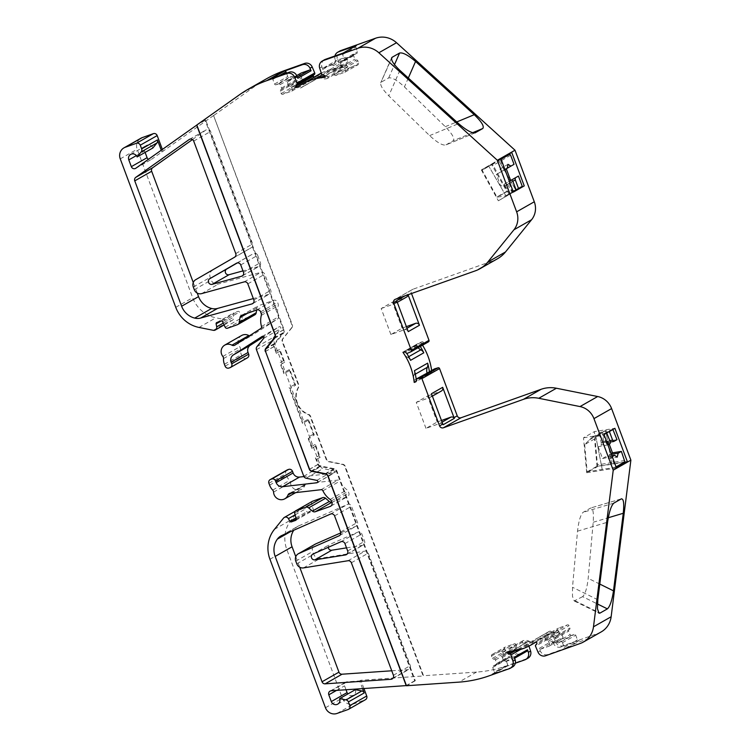 <?xml version="1.0" encoding="UTF-8"?>
<svg xmlns="http://www.w3.org/2000/svg" width="751" height="751" viewBox="0 0 751 751"><rect width="100%" height="100%" fill="white"/><g stroke="black" fill="none" stroke-linecap="round" stroke-linejoin="round"><path stroke-width="0.56" stroke-dasharray="3.75 2.82" d="M355.401 689.653A4.628 4.412 60.4 0 1 347.844 693.952M152.875 147.975A4.628 4.412 -119.6 0 0 146.426 145.431A4.628 4.412 -119.6 0 0 144.558 150.932L145.112 152.397M287.07 470.004A3.088 2.938 -119.6 0 0 285.821 473.674L286.516 475.533A13.893 13.227 -119.6 0 0 289.595 480.452A3.088 2.938 60.4 0 1 290.477 482.517A7.717 7.35 -119.6 0 0 304.878 485.446A3.088 2.938 60.4 0 1 307.206 483.606L337.969 480.077A1.849 1.765 -119.6 0 1 339.846 481.166A21.169 20.146 -119.6 0 0 347.065 489.821A3.088 2.938 60.4 0 1 348.22 491.323L348.821 492.928A3.088 2.938 60.4 0 1 347.122 496.805L332.252 502.09A3.088 2.938 -119.6 0 1 331.782 502.212M363.925 688.526L360.837 680.284L423.113 675.975L344.784 466.493A3.088 2.938 -119.6 0 0 342.465 464.484L328.6 461.696A3.088 2.938 60.4 0 1 326.272 459.687L310.125 416.486A3.088 2.938 -119.6 0 0 308.257 414.608A18.531 17.63 60.4 0 1 297.096 403.475L320.686 466.587A3.088 2.938 -119.6 0 0 323.005 468.596L333.735 470.746A1.239 1.173 60.4 0 1 333.735 473.158L303.939 476.575M192.481 139.545L206.074 129.914A3.088 2.938 60.4 0 1 210.609 131.463L252.665 243.944A3.088 2.938 -119.6 0 1 251.435 247.605L212.655 270.05A6.177 5.877 60.4 0 0 210.196 277.372L211.209 280.067A6.177 5.877 60.4 0 0 218.522 284L261.085 272.275A3.088 2.938 -119.6 0 1 264.737 274.246L270.764 290.355A3.088 2.938 60.4 0 1 268.877 294.298L253.331 298.579M240.752 264.943L257.668 255.321A3.088 2.938 -119.6 0 0 253.35 253.631L237.269 262.944M291.435 328.009L291.848 327.774A3.088 2.938 -119.6 0 0 292.299 324.779L213.566 115.523L291.895 325.014A3.088 2.938 60.4 0 1 291.435 328.009L282.667 338.842A3.088 2.938 -119.6 0 0 282.216 341.836L298.363 385.028A3.088 2.938 60.4 0 1 298.175 387.647A18.531 17.63 -119.6 0 0 296.974 403.165L273.383 340.062A3.088 2.938 60.4 0 1 273.833 337.068L280.621 328.694A1.239 1.173 -119.6 0 0 279.025 326.845L263.648 336.711M247.426 357.814A3.088 2.938 60.4 0 1 246.985 358.02L245.868 358.415A3.088 2.938 60.4 0 1 242.019 356.509L241.324 354.65A13.893 13.227 60.4 0 1 240.423 348.952A3.088 2.938 -119.6 0 0 239.738 346.821A7.717 7.35 60.4 0 1 241.644 335.49M346.53 547.855L362.395 545.31A3.088 2.938 -119.6 0 0 364.592 541.302L361.851 533.97A3.088 2.938 60.4 0 0 357.805 532.14L329.942 544.391A3.088 2.938 -119.6 0 0 328.253 547.329M391.74 670.784L407.877 669.667A3.088 2.938 -119.6 0 0 410.328 665.639L368.272 553.149A3.088 2.938 -119.6 0 0 364.92 551.121L320.414 558.275A6.177 5.877 -119.6 0 1 313.702 554.21L312.698 551.516A6.177 5.877 -119.6 0 1 315.185 544.175M522.78 643.175L522.433 642.227A1.249 1.183 60.4 0 1 523.118 640.659L523.419 640.556A8.073 7.679 60.4 0 1 528.882 641.11A6.177 5.877 60.4 0 0 532.938 641.561A61.77 58.775 -119.6 0 1 522.78 643.175L525.015 641.908A61.77 58.775 -119.6 0 0 540.213 638.763A61.77 58.775 -119.6 0 0 549.159 634.67A61.77 58.775 -119.6 0 0 553.919 631.638L551.694 632.905L551.337 631.957L538.138 639.467A1.249 1.183 60.4 0 0 536.58 638.697L549.779 631.187A1.249 1.183 60.4 0 1 551.337 631.957M507.357 651.952L509.582 650.685A61.77 58.775 -119.6 0 0 519.739 649.08A6.177 5.877 60.4 0 1 515.674 648.62A8.073 7.679 60.4 0 0 510.22 648.066L509.91 648.179A1.249 1.183 60.4 0 0 509.234 649.737L509.582 650.685M321.297 73.119A61.77 58.775 60.4 0 1 327.699 70.378A61.77 58.775 60.4 0 1 342.897 67.243L340.672 68.51L341.029 69.458L327.83 76.968L327.474 76.02L325.249 77.287M324.854 76.255A61.77 58.775 60.4 0 1 327.474 76.02M341.029 69.458A1.249 1.183 -119.6 0 1 340.344 71.016L340.034 71.129A8.073 7.679 -119.6 0 1 334.58 70.575A6.177 5.877 -119.6 0 0 330.515 70.115A61.77 58.775 60.4 0 1 340.672 68.51M512.849 181.244L505.104 185.732L503.893 184.399L500.729 186.201L496.345 174.467L504.916 169.519L499.509 172.664L500.25 168.815L507.995 164.328M511.647 179.921L503.893 184.399M511.666 179.94L507.507 182.343L507.545 184.342L512.858 181.273M610.206 443.531L601.316 444.958L601.279 442.959L610.169 441.532M610.141 442.067L604.921 442.902L603.72 441.569L609.812 440.593M616.984 439.673L608.094 441.1L604.921 442.902M518.425 176.063L507.507 182.343M503.123 170.608L504.935 169.566L503.123 170.608L500.25 168.815M507.545 184.342L512.06 192.2L513.158 191.561L505.423 195.973L512.313 191.984L508.474 181.723L500.729 186.201M508.474 181.723L509.3 181.254M496.345 174.467L499.509 172.664M505.104 185.732L507.592 184.474M512.313 191.984L513.14 191.514M515.364 190.322L507.329 191.458L497.425 197.091L505.348 196.02L513.158 191.571L509.61 193.589L505.151 185.863M512.06 192.2L509.61 193.589M607.859 444.864L598.143 446.761L601.316 444.958M601.279 442.959L603.72 441.569M598.143 446.761L602.537 458.495L605.7 456.692L608.282 458.589L609.314 454.637L611.126 453.604M608.094 441.1L609.211 444.094M611.915 455.697L605.7 456.692M611.389 454.299L609.314 454.637M602.537 458.495L612.253 456.599M606.686 432.97L599.542 434.125L601.222 442.837M604.02 434.594L603.203 435.064L607.033 445.334M624.766 460.504L596.914 464.991L594.548 438.969L601.626 431.947L612.882 429.45M609.136 431.581L601.992 432.726L599.542 434.125M603.673 441.438L601.992 432.726M504.09 169.989L500.25 159.719L501.077 159.25M500.25 159.719L482.151 170.195L496.89 196.969L506.794 191.327L491.727 164.741L482.151 170.195M594.548 438.969L584.663 444.592L591.704 437.589L603.203 435.064M584.663 444.592L587.151 471.835L615.266 467.338L611.427 457.068M616.092 466.859L615.266 467.338M595.796 436.256L602.199 469.431L595.787 436.256M507.329 191.458L506.794 191.327M497.425 197.091L496.89 196.969M587.151 471.835L596.698 466.409L611.821 463.958L605.747 430.595L611.821 463.958L624.879 461.865M596.914 464.991L596.698 466.409M313.918 77.325L311.768 78.78L312.125 79.728A1.249 1.183 -119.6 0 0 313.674 80.498L300.785 87.905A8.073 7.679 -119.6 0 0 304.596 84.056A6.177 5.877 -119.6 0 1 307.403 81.155M313.984 80.385A8.073 7.679 -119.6 0 0 317.795 76.536L304.596 84.056M296.335 87.557L298.569 86.29L298.917 87.238A1.249 1.183 -119.6 0 0 300.475 88.008L300.785 87.905M340.034 71.129L327.145 78.536A1.249 1.183 -119.6 0 0 327.83 76.968M324.526 76.292L321.381 78.085A8.073 7.679 -119.6 0 0 326.835 78.639M343.273 53.002A1.239 1.173 -119.6 0 0 342.597 54.551L344.334 59.216A1.239 1.173 -119.6 0 1 343.658 60.765L341.142 61.657L356.856 53.246A1.239 1.173 -119.6 0 0 357.542 51.697L355.796 47.041A1.239 1.173 -119.6 0 1 356.134 45.68M354.341 54.147A1.239 1.173 -119.6 0 0 353.646 55.649L354.81 59.226A1.239 1.173 -119.6 0 0 356.34 60.042A1.239 1.173 -119.6 0 1 357.851 60.822L358.734 63.178A1.239 1.173 -119.6 0 1 358.058 64.727L349.074 67.919A1.239 1.173 -119.6 0 1 347.525 67.158L346.643 64.802A1.239 1.173 -119.6 0 1 347.291 63.262A1.239 1.173 -119.6 0 0 347.92 61.676L346.455 58.203A1.239 1.173 -119.6 0 0 344.934 57.489L336.636 60.437A1.239 1.173 -119.6 0 0 335.941 61.939L335.096 59.348L337.321 58.08A6.177 5.877 60.4 0 1 339.903 50.993M341.142 61.657A1.239 1.173 -119.6 0 0 340.447 63.159L353.646 55.649M324.479 59.77A6.177 5.877 -119.6 0 0 321.897 66.858L322.742 69.449A1.239 1.173 -119.6 0 1 323.437 67.947L331.735 64.999A1.239 1.173 -119.6 0 1 333.256 65.712L334.721 69.186A1.239 1.173 -119.6 0 1 334.092 70.772A1.239 1.173 -119.6 0 0 333.444 72.312L334.326 74.668A1.239 1.173 -119.6 0 0 335.866 75.429L344.859 72.237A1.239 1.173 -119.6 0 0 345.535 70.688L344.653 68.332A1.239 1.173 -119.6 0 0 343.141 67.552A1.239 1.173 -119.6 0 1 341.611 66.736L340.447 63.159M474.989 132.889L445.794 144.981C442.536 145.647 437.157 142.521 429.628 135.612L388.765 95.818C382.015 88.853 379.518 84.3 381.264 82.159L388.689 77.935C391.919 77.24 397.166 80.226 404.432 86.9L445.305 126.684C452.299 133.903 454.937 138.588 453.219 140.756L445.625 145.056L475.176 132.824M391.59 57.883L380.71 82.788L391.459 58.841M500.851 158.649L481.363 169.933L492.252 163.737L509.234 194.584L498.345 200.78L513.355 192.096M481.363 169.933L498.345 200.78M408.244 331.632A3.088 2.938 -119.6 0 0 404.395 329.736L390.905 334.524L402.123 328.14L406.375 326.629M390.905 334.524L381.179 308.53L392.397 302.137L402.123 328.14M392.397 302.137L406.066 297.283A3.088 2.938 -119.6 0 0 406.516 297.077M381.179 308.53L394.848 303.667A3.088 2.938 -119.6 0 0 396.725 300.55M403.578 352.923L416.777 345.404A1.239 1.173 60.4 0 1 417.453 343.855L404.254 351.365A1.239 1.173 60.4 0 0 403.578 352.923L416.777 345.404M408.704 356.706L407.624 357.326A8.073 7.679 60.4 0 1 403.7 353.252M418.138 347.704A8.073 7.679 60.4 0 1 416.899 345.742M416.232 379.433L413.848 380.391L416.176 379.067M431.637 370.515A61.77 58.775 60.4 0 1 431.863 372.374L428.718 373.97A1.239 1.173 -119.6 0 1 427.178 373.209L427.131 373.087M415.303 374.158L414.158 374.815A8.073 7.679 -119.6 0 0 413.848 380.391M443.156 424.737A3.088 2.938 -119.6 0 0 439.664 423.517L425.986 428.38L437.213 421.996L441.466 420.485M425.986 428.38L416.27 402.376L427.488 395.993L437.213 421.996M427.488 395.993L440.978 391.196A3.088 2.938 -119.6 0 0 441.428 390.989M416.27 402.376L429.76 397.579A3.088 2.938 -119.6 0 0 431.459 393.712M624.156 462.269L597.589 466.54L586.7 472.736L583.508 437.795L594.398 431.6L614.881 428.314M597.589 466.54L594.398 431.6M621.246 498.908L590.84 507.958L621.528 498.786M582.626 596.651L574.205 600.95L572.478 596.35L572.506 587.273L577.528 531.173C578.683 521.063 580.551 514.773 583.133 512.304L590.558 508.08C592.952 507.714 593.834 512.435 593.206 522.255L588.183 578.354C587.057 588.117 585.207 594.219 582.626 596.651L597.43 603.964M549.723 644.677L548.549 641.101A1.239 1.173 60.4 0 0 547.019 640.274A1.239 1.173 60.4 0 1 545.508 639.505L544.635 637.148A1.239 1.173 60.4 0 1 545.31 635.599L554.294 632.398A1.239 1.173 60.4 0 1 555.834 633.168L556.716 635.524A1.239 1.173 60.4 0 1 556.069 637.064A1.239 1.173 60.4 0 0 555.44 638.65L556.913 642.124A1.239 1.173 60.4 0 0 558.434 642.828L560.95 641.936A1.239 1.173 60.4 0 1 562.49 642.696L564.236 647.362A1.239 1.173 60.4 0 0 565.775 648.122L547.873 654.487A6.177 5.877 60.4 0 1 540.269 650.929L539.209 648.413A1.239 1.173 60.4 0 0 540.729 649.127L549.028 646.179A1.239 1.173 60.4 0 0 549.723 644.677L562.921 637.167A1.239 1.173 60.4 0 1 562.227 638.66L553.928 641.607A1.239 1.173 60.4 0 1 552.407 640.903L553.468 643.419L555.693 642.152L553.168 636.163A1.239 1.173 60.4 0 1 553.797 634.576L536.421 644.461M562.921 637.167L561.748 633.591A1.239 1.173 60.4 0 0 560.218 632.764A1.239 1.173 60.4 0 1 558.716 631.995L557.833 629.638A1.239 1.173 60.4 0 1 558.509 628.08L567.493 624.888A1.239 1.173 60.4 0 1 569.033 625.649L569.915 628.014A1.239 1.173 60.4 0 1 569.267 629.554A1.239 1.173 60.4 0 0 568.648 631.14L570.112 634.604A1.239 1.173 60.4 0 0 571.633 635.318L574.149 634.426A1.239 1.173 60.4 0 1 575.698 635.186L577.435 639.852A1.239 1.173 60.4 0 0 578.974 640.612L561.072 646.968A6.177 5.877 60.4 0 1 553.468 643.419M549.159 634.67L546.935 635.937A61.77 58.775 -119.6 0 1 542.86 638.04A6.177 5.877 60.4 0 0 545.658 635.139A8.073 7.679 60.4 0 1 549.469 631.291M545.658 635.139L532.459 642.659A8.073 7.679 60.4 0 1 536.27 638.81M523.419 640.556L510.22 648.066M514.313 657.256A1.239 1.173 60.4 0 1 513.618 658.758L505.32 661.706A1.239 1.173 60.4 0 1 503.799 660.993L502.335 657.519A1.239 1.173 60.4 0 1 502.963 655.933A1.239 1.173 60.4 0 0 503.611 654.393L502.729 652.037A1.239 1.173 60.4 0 0 501.189 651.277L492.205 654.468A1.239 1.173 60.4 0 0 491.52 656.017L492.403 658.383A1.239 1.173 60.4 0 0 493.914 659.153A1.239 1.173 60.4 0 1 495.444 659.969L496.618 663.546A1.239 1.173 60.4 0 1 495.923 665.048L493.398 665.949A1.239 1.173 60.4 0 0 492.722 667.498L494.458 672.154L507.657 664.644L505.921 659.979A1.239 1.173 60.4 0 1 506.596 658.43L509.122 657.538A1.239 1.173 60.4 0 0 509.816 656.036L508.643 652.459A1.239 1.173 60.4 0 0 507.113 651.643A1.239 1.173 60.4 0 1 505.601 650.864L504.728 648.507A1.239 1.173 60.4 0 1 505.404 646.958L514.388 643.767A1.239 1.173 60.4 0 1 515.928 644.527L516.81 646.883A1.239 1.173 60.4 0 1 516.162 648.423A1.239 1.173 60.4 0 0 515.533 650.009L517.007 653.483A1.239 1.173 60.4 0 0 518.528 654.196L526.817 651.248A1.239 1.173 60.4 0 0 526.995 651.164M286.516 73.166L287.764 76.499A1.239 1.173 -119.6 0 0 289.304 77.259L291.829 76.367A1.239 1.173 -119.6 0 1 293.35 77.071L294.814 80.545A1.239 1.173 -119.6 0 1 294.185 82.131A1.239 1.173 -119.6 0 0 293.538 83.671L294.42 86.027A1.239 1.173 -119.6 0 0 295.96 86.797L304.953 83.596A1.239 1.173 -119.6 0 0 305.629 82.047L304.746 79.69A1.239 1.173 -119.6 0 0 303.235 78.921A1.239 1.173 -119.6 0 1 301.705 78.095L300.541 74.518A1.239 1.173 -119.6 0 1 300.888 73.213M271.28 78.583A1.239 1.173 -119.6 0 1 272.82 79.343L274.566 84.009A1.239 1.173 -119.6 0 0 276.105 84.769L289.304 77.259M297.847 78.292A1.239 1.173 -119.6 0 0 296.326 77.588L288.037 80.535A1.239 1.173 -119.6 0 0 287.342 82.028L288.506 85.605A1.239 1.173 -119.6 0 0 290.036 86.431A1.239 1.173 -119.6 0 1 291.548 87.2L292.43 89.557A1.239 1.173 -119.6 0 1 291.745 91.115L282.761 94.307A1.239 1.173 -119.6 0 1 281.221 93.546L280.339 91.181A1.239 1.173 -119.6 0 1 280.987 89.641A1.239 1.173 -119.6 0 0 281.616 88.055L280.151 84.591A1.239 1.173 -119.6 0 0 278.63 83.877L276.105 84.769M298.569 86.29A61.77 58.775 60.4 0 1 303.329 83.258M320.189 73.851A6.177 5.877 -119.6 0 0 317.795 76.536M311.768 78.78A61.77 58.775 60.4 0 1 312.829 78.038M321.381 78.085A6.177 5.877 -119.6 0 0 317.316 77.635M334.937 55.959A6.177 5.877 -119.6 0 0 335.096 59.348M500.889 158.743L492.252 163.737M509.234 194.584L524.245 185.891M407.953 294.786A3.088 2.938 -119.6 0 0 407.943 294.167A3.088 2.938 60.4 0 0 408.065 294.749M402.949 352.313L404.254 351.365M405.174 351.046A61.77 58.775 60.4 0 1 406.695 353.317M407.624 357.326A6.177 5.877 60.4 0 1 410.572 360.33M410.722 351.919L428.38 341.865L425.057 343.226A1.239 1.173 60.4 0 1 423.48 342.512A1.239 1.173 -119.6 0 0 421.949 341.78L418.373 343.526A61.77 58.775 60.4 0 1 420.307 346.474M418.373 343.526L417.453 343.855M414.158 374.815A6.177 5.877 -119.6 0 0 414.43 370.665M416.232 381.264L416.439 381.151A61.77 58.775 -119.6 0 0 416.251 379.584M416.439 381.151L415.519 381.48A1.239 1.173 -119.6 0 1 413.97 380.719M429.638 373.641A61.77 58.775 -119.6 0 0 429.412 371.783M583.508 437.795L603.992 434.51M616.496 467.948L586.7 472.736M536.336 641.87A61.77 58.775 -119.6 0 0 538.486 640.415L538.138 639.467M532.459 642.659A6.177 5.877 60.4 0 1 529.652 645.55A61.77 58.775 -119.6 0 0 533.726 643.447M546.935 635.937A61.77 58.775 -119.6 0 0 551.694 632.905M512.586 666.935A6.177 5.877 60.4 0 1 511.684 667.348L493.782 673.703L506.981 666.193A1.239 1.173 60.4 0 0 507.657 664.644M494.458 672.154A1.239 1.173 60.4 0 1 493.782 673.703M515.317 663.236L506.981 666.193M291.848 327.774L283.08 338.607A3.088 2.938 -119.6 0 0 282.629 341.602L298.776 384.794A3.088 2.938 60.4 0 1 298.588 387.413A18.531 17.63 -119.6 0 0 308.67 414.374A3.088 2.938 60.4 0 1 310.538 416.251L326.685 459.452A3.088 2.938 -119.6 0 0 329.013 461.461L342.878 464.249A3.088 2.938 60.4 0 1 345.197 466.258L423.526 675.74L476.528 672.079A123.53 117.55 60.4 0 0 506.709 665.818L527.118 658.561A6.177 5.877 -119.6 0 0 528.009 658.158M601.175 631.929A21.619 20.568 60.4 0 1 598.04 633.356L563.306 645.7A6.177 5.877 60.4 0 1 555.693 642.152M296.457 84.619L314.115 74.574A1.239 1.173 -119.6 0 0 313.777 74.781M313.993 77.513A61.77 58.775 60.4 0 1 318.753 74.48M342.897 67.243L342.372 65.844A1.239 1.173 -119.6 0 0 340.87 65.065A1.239 1.173 60.4 0 1 339.339 64.248L337.321 58.08M497.528 258.729A30.885 29.392 60.4 0 1 493.05 260.775L413.031 289.21L395.383 299.255M409.004 294.42L411.341 293.087A3.088 2.938 60.4 0 1 413.031 289.21M420.607 342.259A61.77 58.775 60.4 0 1 422.541 345.207M434.407 368.948A1.239 1.173 60.4 0 0 433.9 370.384A1.239 1.173 60.4 0 1 433.205 371.895L431.863 372.374M553.919 631.638L554.445 633.037A1.239 1.173 60.4 0 1 553.797 634.576M536.261 641.683L538.486 640.415M525.015 641.908L525.531 643.307L510.971 651.596M528.957 646.076L528.573 644.902A1.239 1.173 -119.6 0 0 527.042 644.076A1.239 1.173 60.4 0 1 525.531 643.307M315.364 457.8L317.861 464.475A3.088 2.938 60.4 0 0 320.179 466.484L334.045 469.272A3.088 2.938 -119.6 0 1 336.373 471.281L414.693 680.763L415.312 680.725L336.927 471.084A3.708 3.53 -119.6 0 0 334.139 468.671L320.273 465.883A2.469 2.347 60.4 0 1 318.415 464.278L316.565 459.34A3.088 2.938 60.4 0 1 315.364 457.8L318.997 455.735A3.088 2.938 -119.6 0 0 320.198 457.275L315.354 444.31A3.088 2.938 -119.6 0 0 315.448 446.235L318.997 455.735M276.199 351.365L279.832 349.299A3.088 2.938 -119.6 0 0 279.926 351.233L276.293 353.299A3.088 2.938 60.4 0 1 276.199 351.365L274.35 346.427A2.469 2.347 60.4 0 1 274.716 344.033L283.493 333.2A3.708 3.53 -119.6 0 0 284.028 329.605L205.652 119.963L196.818 124.985M279.926 351.233L283.474 360.724A3.088 2.938 -119.6 0 0 284.676 362.264L279.832 349.299M284.676 362.264L281.043 364.329A3.088 2.938 60.4 0 1 279.841 362.789L283.474 360.724M315.448 446.235L311.815 448.309A3.088 2.938 60.4 0 1 311.721 446.376L308.661 438.19L314.275 434.998L308.332 419.114L302.719 422.306L290.046 388.398L295.659 385.207L289.717 369.323L284.103 372.515L281.043 364.329M311.721 446.376L315.354 444.31M320.198 457.275L316.565 459.34M284.103 372.515A1.239 1.173 -119.6 0 0 283.925 373.716L279.841 362.789M295.659 385.207A1.239 1.173 60.4 0 1 294.73 384.409L289.539 370.525A1.239 1.173 60.4 0 1 289.717 369.323M302.719 422.306A1.239 1.173 -119.6 0 0 302.54 423.498L289.116 387.6A1.239 1.173 -119.6 0 0 290.046 388.398M314.275 434.998A1.239 1.173 60.4 0 1 313.345 434.191L308.154 420.307A1.239 1.173 60.4 0 1 308.332 419.114M311.815 448.309L307.732 437.382A1.239 1.173 -119.6 0 0 308.661 438.19M415.312 680.725L406.479 685.747M276.293 353.299L273.796 346.624A3.088 2.938 -119.6 0 1 274.246 343.629L283.024 332.796A3.088 2.938 60.4 0 0 283.474 329.802L205.154 120.31L205.652 119.963M213.979 115.288L256.964 84.835A123.53 117.55 60.4 0 1 266.305 78.893M205.154 120.31L196.837 125.041M414.693 680.763L406.385 685.494M346.023 689.756L344.559 685.841A3.088 2.938 60.4 0 1 347 681.814L359.682 680.941L360.837 680.284M295.791 556.707L299.724 567.23M281.916 535.454L298.823 525.831A12.354 11.753 -119.6 0 0 297.79 526.348A12.354 11.753 -119.6 0 0 294.27 529.493A18.531 17.63 -119.6 0 0 293.754 530.244M298.823 525.831L347.45 504.437A3.088 2.938 60.4 0 1 351.487 506.268L357.514 522.386A3.088 2.938 60.4 0 1 356.012 526.188L340.794 532.872M362.555 688.62L359.682 680.941M254.786 314.857A3.107 2.957 60.4 0 1 254.336 315.063L244.328 318.621A1.849 1.765 60.4 0 1 242.075 317.626L239.447 312.059A1.239 1.173 -119.6 0 0 237.945 311.393L233.768 312.876A1.239 1.173 -119.6 0 0 233.026 314.218L233.608 317.222A3.088 2.938 60.4 0 1 230.238 320.686L215.894 317.804A30.885 29.392 60.4 0 1 192.669 297.715L137.161 149.233A9.265 8.815 60.4 0 1 140.897 138.231M249.426 335.8A3.088 2.938 -119.6 0 0 251.829 335.49L277.701 318.893A1.849 1.765 -119.6 0 0 278.424 316.884A21.169 20.146 60.4 0 1 278.236 305.723A3.088 2.938 -119.6 0 0 278.123 303.845L277.523 302.249A3.088 2.938 -119.6 0 0 273.674 300.344L258.795 305.629A3.088 2.938 -119.6 0 0 256.936 307.929L256.617 310.013M213.566 115.523L151.627 159.25A3.088 2.938 -119.6 0 1 148.426 159.315M161.258 150.228L161.906 151.955M163.061 151.298L162.366 149.44M257.668 255.321L260.409 262.662A3.088 2.938 60.4 0 1 258.522 266.596L242.967 270.876M197.222 293.087L193.289 282.564M312.332 501.349A1.849 1.765 -119.6 0 0 311.534 503.395L313.195 509.309A1.239 1.173 60.4 0 1 312.491 510.764L308.304 512.248A1.239 1.173 60.4 0 1 306.859 511.684L305.319 509.018A3.088 2.938 -119.6 0 0 300.447 508.483L291.369 519.692A30.885 29.392 -119.6 0 0 286.863 549.638L342.372 698.111A9.265 8.815 -119.6 0 0 353.937 703.828L365.024 699.885A3.088 2.938 -119.6 0 0 365.474 699.679M291.426 493.097L304.878 485.446M317.589 482.349L333.735 473.158M193.692 141.085L210.609 131.463M263.704 338.316L280.621 328.694M222.831 356.443L239.738 346.821M347.197 553.956L362.395 545.31M393.092 678.078L407.877 669.667M532.938 641.561L519.739 649.08M330.515 70.115L322.113 74.903M510.633 155.232L499.434 161.718L515.806 190.059M515.393 189.355L499.434 161.718L492.656 165.642M491.727 164.741L498.486 160.836L499.424 161.718L498.486 160.836L509.863 154.246M505.864 195.72L488.873 166.309L505.855 195.72M605.231 430.68L595.29 436.331M598.331 434.857L588.427 440.49M313.674 80.498L300.475 88.008M340.344 71.016L327.145 78.536M334.58 70.575L324.817 76.133M342.597 54.551L355.796 47.041M344.334 59.216L357.542 51.697M343.658 60.765L356.856 53.246M341.611 66.736L354.81 59.226M343.141 67.552L356.34 60.042M344.653 68.332L357.851 60.822M345.535 70.688L358.734 63.178M344.859 72.237L358.058 64.727M335.866 75.429L349.074 67.919M334.326 74.668L347.525 67.158M333.444 72.312L346.643 64.802M334.092 70.772L347.291 63.262M334.721 69.186L347.92 61.676M333.256 65.712L346.455 58.203M331.735 64.999L344.934 57.489M323.437 67.947L336.636 60.437M406.986 328.262L404.395 329.736M394.848 303.667L406.066 297.283M427.178 373.209L416.364 379.358M439.664 423.517L442.086 422.137M440.978 391.196L429.76 397.579M540.729 649.127L553.928 641.607M549.028 646.179L562.227 638.66M548.549 641.101L561.748 633.591M547.019 640.274L560.218 632.764M545.508 639.505L558.716 631.995M544.635 637.148L557.833 629.638M545.31 635.599L558.509 628.08M554.294 632.398L567.493 624.888M555.834 633.168L569.033 625.649M556.716 635.524L569.915 628.014M556.069 637.064L569.267 629.554M555.44 638.65L568.648 631.14M556.913 642.124L570.112 634.604M558.434 642.828L571.633 635.318M560.95 641.936L574.149 634.426M562.49 642.696L575.698 635.186M564.236 647.362L577.435 639.852M549.779 631.187L536.58 638.697M523.118 640.659L509.91 648.179M528.882 641.11L515.674 648.62M492.722 667.498L505.921 659.979M493.398 665.949L506.596 658.43M495.923 665.048L509.122 657.538M496.618 663.546L509.816 656.036M495.444 659.969L508.643 652.459M493.914 659.153L507.113 651.643M492.403 658.383L505.601 650.864M491.52 656.017L504.728 648.507M492.205 654.468L505.404 646.958M501.189 651.277L514.388 643.767M502.729 652.037L515.928 644.527M503.611 654.393L516.81 646.883M502.963 655.933L516.162 648.423M502.335 657.519L515.533 650.009M503.799 660.993L517.007 653.483M505.32 661.706L518.528 654.196M513.618 658.758L526.817 651.248M274.566 84.009L287.764 76.499M272.82 79.343L278.95 75.86M278.63 83.877L291.829 76.367M280.151 84.591L293.35 77.071M281.616 88.055L294.814 80.545M280.987 89.641L294.185 82.131M280.339 91.181L293.538 83.671M281.221 93.546L294.42 86.027M282.761 94.307L295.96 86.797M291.745 91.115L304.953 83.596M292.43 89.557L305.629 82.047M291.548 87.2L304.746 79.69M290.036 86.431L303.235 78.921M288.506 85.605L301.705 78.095M287.342 82.028L300.541 74.518M288.037 80.535L296.711 75.598M296.326 77.588L297.312 77.024M312.125 79.728L298.917 87.238M322.742 69.449L335.941 61.939M408.319 78.029L404.432 86.9M445.305 126.684L456.739 121.953M388.689 77.935L394.491 64.661M399.879 70.378L388.765 95.818M429.628 135.612L458.579 123.624M472.614 132.72L453.219 140.756M404.996 295.838L407.943 294.167M428.718 373.97L415.519 381.48M593.206 522.255L608.282 517.749M599.786 584.081L588.183 578.354M613.82 503.132L583.133 512.304M577.528 531.173L607.587 522.189M597.815 599.767L572.506 587.273M575.2 600.875L598.19 612.225M565.775 648.122L578.974 640.612M539.209 648.413L552.407 640.903M542.86 638.04L529.652 645.55M522.433 642.227L509.234 649.737M524.883 659.829L527.118 658.561M561.072 646.968L563.306 645.7M342.372 65.844L324.723 75.889M340.87 65.065L323.212 75.119M339.339 64.248L321.681 74.293M321.897 66.858L319.663 68.125M493.05 260.775L475.392 270.82M425.057 343.226L407.399 353.27M423.48 342.512L405.822 352.557M421.949 341.78L404.291 351.834M433.205 371.895L415.894 381.752M433.9 370.384L416.242 380.428M598.04 633.356L580.382 643.41M589.216 638.378L575.651 643.203L566.827 648.226M547.873 654.487L545.648 655.754M540.269 650.929L538.045 652.197M553.168 636.163L535.51 646.207M554.445 633.037L536.787 643.081M527.042 644.076L515.045 650.91M528.573 644.902L520.49 649.502M511.684 667.348L509.46 668.615M506.709 665.818L489.051 675.862M334.139 468.671L325.314 473.693M336.927 471.084L328.103 476.106M320.273 465.883L311.449 470.905M318.415 464.278L309.59 469.3M274.35 346.427L265.525 351.449M274.716 344.033L265.882 349.055M283.493 333.2L274.659 338.222M284.028 329.605L275.204 334.627M289.539 370.525L283.925 373.716M294.73 384.409L289.116 387.6M308.154 420.307L302.54 423.498M313.345 434.191L307.732 437.382M476.528 672.079L458.87 682.133M256.964 84.835L239.316 94.879M283.474 329.802L275.166 334.533M283.024 332.796L275.223 337.237M274.246 343.629L266.887 347.816M273.796 346.624L265.488 351.355M317.861 464.475L309.553 469.206M320.179 466.484L312.153 471.046M334.045 469.272L325.943 473.881M336.373 471.281L328.056 476.003M331.247 690.779L347 681.814M336.523 690.413L344.559 685.841M393.421 675.262L410.328 665.639M290.215 531.802L294.27 529.493M330.534 514.069L347.45 504.437M334.58 515.89L351.487 506.268M340.607 532.008L357.514 522.386M339.602 535.519L356.012 526.188M295.781 561.138L312.698 551.516M296.795 563.832L313.702 554.21M303.507 567.897L320.414 558.275M348.004 560.744L364.92 551.121M351.365 562.781L368.272 553.149M313.036 554.022L329.942 544.391M340.888 541.762L357.805 532.14M344.934 543.593L361.851 533.97M347.675 550.934L364.592 541.302M198.977 327.436L215.894 317.804M175.762 307.337L192.669 297.715M213.331 330.318L230.238 320.686M223.225 323.137L233.608 317.222M221.151 320.987L233.026 314.218M216.851 322.508L233.768 312.876M221.038 321.015L237.945 311.393M222.531 321.681L239.447 312.059M225.159 327.248L242.075 317.626M227.412 328.243L244.328 318.621M237.419 324.685L254.336 315.063M247.68 313.195L256.936 307.929M241.888 315.251L258.795 305.629M256.758 309.966L273.674 300.344M260.616 311.872L277.523 302.249M261.217 313.477L278.123 303.845M261.32 315.345L278.236 305.723M261.508 326.507L278.424 316.884M260.785 328.516L277.701 318.893M234.922 345.113L251.829 335.49M223.516 358.574L240.423 348.952M224.408 364.273L241.324 354.65M225.103 366.141L242.019 356.509M228.961 368.037L245.868 358.415M230.069 367.643L246.985 358.02M262.221 336.41L279.025 326.845M256.917 346.69L273.833 337.068M256.466 349.684L273.383 340.062M303.77 476.209L320.686 466.587M135.865 168.215L151.627 159.25M120.244 158.855L137.161 149.233M236.471 263.235L253.35 253.631M243.493 272.284L260.409 262.662M242.808 275.542L258.522 266.596M235.748 253.566L252.665 243.944M234.528 257.227L251.435 247.605M195.739 279.672L212.655 270.05M193.289 286.995L210.196 277.372M194.293 289.698L211.209 280.067M201.615 293.622L218.522 284M244.169 281.907L261.085 272.275M247.83 283.869L264.737 274.246M253.857 299.987L270.764 290.355M253.162 303.235L268.877 294.298M189.646 139.264L206.074 129.914M136.363 155.598L144.558 150.932M306.098 478.218L323.005 468.596M316.819 480.368L333.735 470.746M268.905 483.297L285.821 473.674M269.609 485.155L286.516 475.533M272.679 490.084L289.595 480.452M273.561 492.14L290.477 482.517M290.299 493.229L307.206 483.606M321.053 489.708L337.969 480.077M322.93 490.788L339.846 481.166M330.149 499.453L347.065 489.821M331.304 500.955L348.22 491.323M331.904 502.55L348.821 492.928M331.069 505.939L347.122 496.805M294.617 513.017L311.534 503.395M296.288 518.941L313.195 509.309M295.913 520.19L312.491 510.764M296.316 519.072L308.304 512.248M295.988 517.871L306.859 511.684M295.124 514.82L305.319 509.018M283.54 518.106L300.447 508.483M274.462 529.314L291.369 519.692M269.947 559.26L286.863 549.638M325.465 707.742L342.372 698.111M348.117 709.507L365.024 699.885M337.021 713.45L353.937 703.828M295.697 492.609L301.724 489.173M608.282 458.589L617.172 457.162M601.626 431.947L591.704 437.589M314.66 80.047L301.461 87.557M343.836 60.681L357.044 53.171M340.963 61.742L354.162 54.232M345.038 72.152L358.236 64.642M333.942 70.838L347.14 63.328M334.242 70.697L347.441 63.187M549.206 646.095L562.405 638.585M545.132 635.675L558.331 628.165M556.219 636.989L569.418 629.479M555.918 637.13L569.117 629.62M548.793 631.638L535.594 639.148M493.219 666.024L506.418 658.514M496.101 664.964L509.3 657.454M492.027 654.553L505.226 647.043M503.114 655.867L516.312 648.357M502.813 656.008L516.012 648.498M281.137 89.576L294.336 82.066M280.836 89.716L294.035 82.206M291.932 91.031L305.131 83.521M287.858 80.61L296.701 75.579M340.522 70.941L327.323 78.451M323.259 68.031L336.457 60.521M395.298 303.46L397.288 302.324M417.274 343.939L404.076 351.449M432.369 396.152L430.21 397.382M574.205 600.95L598.979 613.182M543.264 637.834L530.065 645.344M522.931 640.744L509.732 648.254M513.797 658.674L514.623 658.205M493.961 673.628L507.16 666.109M313.965 74.649L296.316 84.694M412.59 289.417L394.932 299.461M433.383 371.811L415.735 381.865M553.647 634.642L536.477 644.414M553.947 634.501L536.289 644.546M330.046 691.145L345.798 682.171M392.172 678.932L409.079 669.31M280.883 535.97L297.79 526.348M339.358 535.679L356.274 526.057M312.773 554.144L329.689 544.522M346.436 554.595L363.343 544.973M224.098 324.995L232.219 320.377M216.673 322.583L233.589 312.96M241.437 315.458L258.353 305.835M234.791 345.197L251.707 335.566M262.165 336.439L279.081 326.816M236.452 263.254L253.369 253.622M242.254 275.955L259.161 266.333M252.608 303.657L269.515 294.026M189.393 139.386L206.309 129.763M135.631 168.365L151.392 159.4M317.251 482.64L334.167 473.017M289.219 493.576L306.136 483.954M330.656 506.221L347.572 496.599M295.753 520.302L312.669 510.68M294.918 511.403L301.245 507.807M130.674 154.396L146.426 145.431M337.781 704.119L353.533 695.154"/><path stroke-width="1.13" d="M347.844 693.952A4.628 4.412 60.4 0 1 347.084 692.61L346.023 689.756M265.488 351.355L309.365 469.309A3.088 2.938 -119.6 0 0 311.684 471.318L325.549 474.106A3.088 2.938 60.4 0 1 327.877 476.115L406.197 685.607L331.247 690.779A3.088 2.938 60.4 0 0 328.797 694.816L331.322 701.575A4.628 4.412 -119.6 0 0 337.781 704.119A4.628 4.412 -119.6 0 0 339.649 698.618L346.098 699.913A3.088 2.938 60.4 0 1 348.417 701.922L349.806 705.63A3.088 2.938 60.4 0 1 348.117 709.507L337.021 713.45A9.265 8.815 60.4 0 1 325.465 707.742L269.947 559.26A30.885 29.392 60.4 0 1 274.462 529.314L283.54 518.106A3.088 2.938 60.4 0 1 288.403 518.641L289.942 521.307A1.239 1.173 -119.6 0 0 291.388 521.87L295.575 520.387A1.239 1.173 -119.6 0 0 296.288 518.941L294.617 513.017A1.849 1.765 60.4 0 1 295.687 510.849L305.695 507.291A3.107 2.957 60.4 0 1 308.661 507.892L312.397 511.121A3.088 2.938 -119.6 0 0 315.336 511.713L330.215 506.427A3.088 2.938 -119.6 0 0 331.904 502.55L331.304 500.955A3.088 2.938 -119.6 0 0 330.149 499.453A21.169 20.146 60.4 0 1 322.93 490.788A1.849 1.765 -119.6 0 0 321.053 489.708L290.299 493.229A3.088 2.938 -119.6 0 0 287.962 495.069A7.717 7.35 60.4 0 1 273.561 492.14A3.088 2.938 -119.6 0 0 272.679 490.084A13.893 13.227 60.4 0 1 269.609 485.155L268.905 483.297A3.088 2.938 60.4 0 1 270.604 479.42L271.712 479.025A3.088 2.938 60.4 0 1 275.561 480.931L276.19 482.602A6.177 5.877 -119.6 0 0 282.648 486.695L316.819 482.78A1.239 1.173 -119.6 0 0 316.819 480.368L306.098 478.218A3.088 2.938 60.4 0 1 303.77 476.209L256.466 349.684A3.088 2.938 60.4 0 1 256.917 346.69L263.704 338.316A1.239 1.173 -119.6 0 0 262.118 336.467L233.373 354.913A6.177 5.877 -119.6 0 0 231.139 362.104L231.759 363.775A3.088 2.938 60.4 0 1 230.069 367.643L228.961 368.037A3.088 2.938 60.4 0 1 225.103 366.141L224.408 364.273A13.893 13.227 60.4 0 1 223.516 358.574A3.088 2.938 -119.6 0 0 222.831 356.443A7.717 7.35 60.4 0 1 231.918 345.169A3.088 2.938 -119.6 0 0 234.922 345.113L260.785 328.516A1.849 1.765 -119.6 0 0 261.508 326.507A21.169 20.146 60.4 0 1 261.32 315.345A3.088 2.938 -119.6 0 0 261.217 313.477L260.616 311.872A3.088 2.938 -119.6 0 0 256.758 309.966L241.888 315.251A3.088 2.938 -119.6 0 0 240.02 317.551L239.297 322.376A3.107 2.957 60.4 0 1 237.419 324.685L227.412 328.243A1.849 1.765 60.4 0 1 225.159 327.248L222.531 321.681A1.239 1.173 -119.6 0 0 221.038 321.015L216.851 322.508A1.239 1.173 -119.6 0 0 216.119 323.85L216.701 326.854A3.088 2.938 60.4 0 1 213.331 330.318L198.977 327.436A30.885 29.392 60.4 0 1 175.762 307.337L120.244 158.855A9.265 8.815 60.4 0 1 125.323 147.234L136.419 143.291A3.088 2.938 60.4 0 1 140.268 145.196L141.657 148.905A3.088 2.938 60.4 0 1 141.207 151.899L137.123 156.95L152.875 147.975L156.968 142.934A3.088 2.938 60.4 0 0 157.419 139.939L161.258 150.228M137.123 156.95A4.628 4.412 -119.6 0 0 130.674 154.396A4.628 4.412 -119.6 0 0 128.806 159.897L131.331 166.666A3.088 2.938 -119.6 0 0 135.865 168.215L196.837 125.041M251.96 303.92L200.63 318.058A12.354 11.753 -119.6 0 1 194.734 318.105A18.531 17.63 60.4 0 1 181.629 306.239L134.758 180.878A3.088 2.938 60.4 0 1 135.771 177.358L189.158 139.536A3.088 2.938 60.4 0 1 193.692 141.085L235.748 253.566A3.088 2.938 60.4 0 1 234.528 257.227L195.739 279.672A6.177 5.877 -119.6 0 0 193.289 286.995L194.293 289.698A6.177 5.877 60.4 0 0 201.615 293.622L244.169 281.907A3.088 2.938 -119.6 0 1 247.83 283.869L253.857 299.987A3.088 2.938 -119.6 0 1 251.96 303.92L253.162 303.235M212.195 284.319L241.606 276.218A3.088 2.938 60.4 0 0 243.493 272.284L240.752 264.943A3.088 2.938 -119.6 0 0 236.434 263.263L209.764 278.696A3.088 2.938 -119.6 0 0 212.195 284.319L229.111 274.697A3.088 2.938 60.4 0 1 226.68 269.074L237.269 262.944M224.727 345.113L241.644 335.49A7.717 7.35 60.4 0 1 248.825 335.547A3.088 2.938 -119.6 0 0 249.426 335.8M345.488 554.933L314.885 559.852A3.088 2.938 -119.6 0 1 313.036 554.022L340.888 541.762A3.088 2.938 -119.6 0 1 344.934 543.593L347.675 550.934A3.088 2.938 60.4 0 1 345.488 554.933L347.197 553.956M277.363 539.115A12.354 11.753 -119.6 0 1 280.883 535.97A12.354 11.753 -119.6 0 1 281.916 535.454L330.534 514.069A3.088 2.938 -119.6 0 1 334.58 515.89L340.607 532.008A3.088 2.938 -119.6 0 1 339.105 535.81L298.785 553.543A6.177 5.877 60.4 0 0 295.781 561.138L296.795 563.832A6.177 5.877 60.4 0 0 303.507 567.897L348.004 560.744A3.088 2.938 60.4 0 1 351.365 562.781L393.421 675.262A3.088 2.938 60.4 0 1 390.971 679.289L325.136 683.842A3.088 2.938 60.4 0 1 322.038 681.777L275.166 556.416A18.531 17.63 60.4 0 1 277.363 539.115L290.215 531.802M438.077 367.802L420.419 377.847L416.983 378.898A1.239 1.173 -119.6 0 0 416.749 378.992L434.407 368.948A1.239 1.173 60.4 0 1 434.632 368.844L438.077 367.802A1.239 1.173 -119.6 0 1 439.57 368.572L457.237 415.829A3.088 2.938 -119.6 0 0 461.086 417.734L541.105 389.29A30.885 29.392 60.4 0 1 556.416 388.239L597.674 396.528A18.531 17.63 60.4 0 1 611.605 408.582L630.878 460.138L611.145 616.759A21.619 20.568 60.4 0 1 601.175 631.929L583.518 641.974A21.619 20.568 -119.6 0 1 580.382 643.41L545.648 655.754A6.177 5.877 60.4 0 1 538.045 652.197L535.51 646.207A1.239 1.173 60.4 0 1 536.139 644.621A1.239 1.173 -119.6 0 0 536.787 643.081L536.261 641.683A61.77 58.775 60.4 0 1 531.501 644.715A61.77 58.775 60.4 0 1 522.555 648.817A61.77 58.775 60.4 0 1 507.357 651.952L507.883 653.351A1.239 1.173 60.4 0 0 509.394 654.13A1.239 1.173 60.4 0 1 510.915 654.947L512.933 661.115A6.177 5.877 -119.6 0 1 509.46 668.615L489.051 675.862A123.53 117.55 -119.6 0 1 458.87 682.133L406.479 685.747L328.103 476.106A3.708 3.53 60.4 0 0 325.314 473.693L311.449 470.905A2.469 2.347 -119.6 0 1 309.59 469.3L265.525 351.449A2.469 2.347 -119.6 0 1 265.882 349.055L274.659 338.222A3.708 3.53 60.4 0 0 275.204 334.627L196.818 124.985L239.316 94.879A123.53 117.55 -119.6 0 1 248.656 88.937A123.53 117.55 -119.6 0 1 266.549 80.742L286.957 73.495A6.177 5.877 -119.6 0 1 294.561 77.043L297.086 83.032A1.239 1.173 -119.6 0 1 296.457 84.619A1.239 1.173 60.4 0 0 295.819 86.158L296.335 87.557A61.77 58.775 60.4 0 1 301.095 84.525A61.77 58.775 60.4 0 1 310.05 80.432A61.77 58.775 60.4 0 1 325.249 77.287L324.723 75.889A1.239 1.173 -119.6 0 0 323.212 75.119A1.239 1.173 -119.6 0 1 321.681 74.293L319.663 68.125A6.177 5.877 -119.6 0 1 323.146 60.634L357.88 48.289A21.619 20.568 -119.6 0 1 378.861 52.767L497.359 160.273L515.008 150.219L534.29 201.775A18.531 17.63 60.4 0 1 531.577 219.743L505.47 251.979A30.885 29.392 60.4 0 1 497.528 258.729L479.87 268.774A30.885 29.392 -119.6 0 0 487.812 262.024L513.928 229.797A18.531 17.63 -119.6 0 0 516.632 211.829L497.359 160.273M322.113 74.903L317.316 77.635A61.77 58.775 60.4 0 1 324.854 76.255M509.3 181.254L511.647 179.921L512.849 181.244L516.068 189.853L513.149 191.543L518.509 188.463L515.299 179.855L515.252 177.865L511.666 179.94M512.858 181.273L515.299 179.855M606.686 432.97L610.169 441.532L610.206 443.531L607.859 444.864M612.882 429.45L616.984 439.673L613.811 441.475L610.141 442.067M613.811 441.475L612.609 440.142L609.812 440.593M515.252 177.865L518.425 176.063L522.264 186.323L515.224 190.397M514.031 164.328L504.935 169.576L514.031 164.328L510.633 155.232L509.863 154.246L501.077 159.25M507.254 168.186L504.925 169.538L507.254 168.186L507.995 164.328L510.868 166.131M510.652 180.484L506.287 168.806M513.14 191.514L516.068 189.853M518.509 188.463L522.264 186.323M611.126 453.604L612.478 452.834L609.211 444.094M612.253 456.599L614.59 455.266L617.172 457.162L618.204 453.21L611.389 454.299M614.59 455.266L611.915 455.697M618.204 453.21L621.368 451.407L612.478 452.834M606.949 432.933L604.02 434.594M621.368 451.407L624.879 461.865L616.092 466.859M612.609 440.142L609.399 431.543L613.145 429.403M408.065 294.749A3.088 2.938 60.4 0 0 408.122 294.918L419.462 325.249A3.088 2.938 -119.6 0 0 415.613 323.343L406.375 326.629M420.307 346.474A61.77 58.775 60.4 0 1 423.771 352.82A6.177 5.877 60.4 0 0 420.823 349.816A8.073 7.679 60.4 0 1 418.138 347.704M427.131 373.087L416.176 379.067M429.412 371.783A61.77 58.775 -119.6 0 0 427.629 363.155A6.177 5.877 -119.6 0 1 427.357 367.295A8.073 7.679 -119.6 0 0 427.047 372.881M432.369 396.152L441.428 390.989A3.088 2.938 -119.6 0 0 442.677 387.328L431.459 393.712L442.799 424.043A3.088 2.938 60.4 0 0 443.156 424.737L454.374 418.345A3.088 2.938 -119.6 0 0 450.882 417.134L441.466 420.485M278.95 75.86L286.018 71.833L286.516 73.166M296.711 75.598L301.235 73.016A1.239 1.173 -119.6 0 0 300.888 73.213M301.235 73.016L309.525 70.068A1.239 1.173 -119.6 0 1 311.045 70.782L309.985 68.266A6.177 5.877 -119.6 0 0 302.381 64.708L284.479 71.073A1.239 1.173 -119.6 0 1 286.018 71.833M301.095 84.525L303.329 83.258A61.77 58.775 60.4 0 1 307.403 81.155L320.602 73.645A6.177 5.877 -119.6 0 0 320.189 73.851L307.187 81.258M312.829 78.038A61.77 58.775 60.4 0 1 316.528 75.748A61.77 58.775 60.4 0 1 320.602 73.645M343.179 53.03L356.293 45.567A1.239 1.173 -119.6 0 1 356.472 45.492L343.273 53.002L325.371 59.367A6.177 5.877 -119.6 0 0 324.479 59.77L322.245 61.038M356.472 45.492L338.57 51.847A6.177 5.877 -119.6 0 0 334.937 55.959M391.459 58.841L392.144 57.264L399.57 53.039C402.808 52.307 408.14 55.114 415.556 61.46L474.247 114.706C481.607 121.775 484.451 126.375 482.762 128.524L472.614 132.72M475.176 132.824L475.336 132.749C472.05 133.434 466.465 130.392 458.579 123.624L399.879 70.378C392.989 63.741 390.407 59.367 392.144 57.264L391.59 57.883M474.989 132.889L482.762 128.524M511.741 152.453L524.245 185.891L513.355 192.096L500.851 158.649L511.741 152.453L500.889 158.743M397.288 302.324L406.516 297.077A3.088 2.938 -119.6 0 0 407.953 294.786M419.462 325.249L408.244 331.632L396.904 301.301A3.088 2.938 60.4 0 1 396.725 300.55L404.996 295.838M406.695 353.317A61.77 58.775 60.4 0 1 410.572 360.33L423.771 352.82M416.251 379.584A61.77 58.775 -119.6 0 0 414.43 370.665L427.629 363.155M454.374 418.345A3.088 2.938 60.4 0 1 454.017 417.659L442.677 387.328M627.385 461.752L616.496 467.948L603.992 434.51L614.881 428.314L627.385 461.752L624.156 462.269M598.19 612.225L599.965 613.107L607.39 608.873C610 606.461 612.037 600.453 613.492 590.849L623.264 513.271C624.269 503.339 623.602 498.551 621.246 498.908L621.528 498.786M599.965 613.107L598.979 613.182L597.449 608.685L597.815 599.767L607.587 522.189C609.127 511.966 611.201 505.611 613.82 503.132L621.246 498.908M531.501 644.715L533.726 643.447A61.77 58.775 -119.6 0 0 536.336 641.87M515.317 663.236L524.883 659.829A6.177 5.877 60.4 0 0 528.366 652.337L527.512 649.746A1.239 1.173 60.4 0 1 526.995 651.164L514.623 658.205M527.512 649.746L514.313 657.256L515.167 659.847A6.177 5.877 60.4 0 1 512.586 666.935L510.351 668.202M311.045 70.782L297.847 78.292L296.786 75.776A6.177 5.877 -119.6 0 0 289.182 72.227L271.28 78.583L284.479 71.073M525.784 659.425L528.009 658.158A6.177 5.877 -119.6 0 0 530.591 651.07L528.957 646.076M337.678 52.26L339.903 50.993A6.177 5.877 60.4 0 1 340.794 50.58L375.538 38.235A21.619 20.568 60.4 0 1 396.519 42.723L515.008 150.219M248.656 88.937L266.305 78.893A123.53 117.55 60.4 0 1 284.207 70.697L304.606 63.441A6.177 5.877 60.4 0 1 312.219 66.999L314.744 72.988A1.239 1.173 60.4 0 1 314.115 74.574M313.777 74.781A1.239 1.173 -119.6 0 0 313.467 76.114L295.819 86.158M313.918 77.325L313.467 76.114M316.528 75.748L318.753 74.48A61.77 58.775 60.4 0 1 321.297 73.119M411.51 293.528L429.009 340.334L411.351 350.379L393.684 303.132A3.088 2.938 60.4 0 1 395.383 299.255L475.392 270.82A30.885 29.392 -119.6 0 0 479.87 268.774M411.351 350.379A1.239 1.173 60.4 0 1 410.722 351.919L407.399 353.27A1.239 1.173 60.4 0 1 405.822 352.557A1.239 1.173 -119.6 0 0 404.291 351.834L402.949 352.313A61.77 58.775 -119.6 0 1 414.205 382.419L416.232 381.264M428.38 341.865A1.239 1.173 -119.6 0 0 429.009 340.334M422.541 345.207A61.77 58.775 60.4 0 1 431.637 370.515M416.749 378.992A1.239 1.173 -119.6 0 0 416.242 380.428A1.239 1.173 60.4 0 1 415.556 381.94L414.205 382.419M420.419 377.847A1.239 1.173 60.4 0 1 421.912 378.626L439.579 425.873A3.088 2.938 60.4 0 0 443.428 427.779L523.447 399.344A30.885 29.392 -119.6 0 1 538.758 398.283L580.016 406.573A18.531 17.63 -119.6 0 1 593.947 418.626L613.229 470.182L630.878 460.138M583.518 641.974A21.619 20.568 -119.6 0 0 593.487 626.803L613.229 470.182M265.3 351.459A3.088 2.938 60.4 0 1 265.751 348.464L274.528 337.631A3.088 2.938 -119.6 0 0 274.979 334.636L196.649 125.145M299.724 567.23L338.954 672.154A3.088 2.938 -119.6 0 0 342.052 674.21L391.74 670.784M293.754 530.244A18.531 17.63 -119.6 0 0 292.083 546.794L295.791 556.707M340.794 532.872L315.702 543.912A6.177 5.877 -119.6 0 0 315.185 544.175L298.278 553.797M328.253 547.329A3.088 2.938 -119.6 0 0 331.801 550.22L346.53 547.855M348.417 701.922L364.179 692.957L362.555 688.62M348.567 709.301L365.474 699.679A3.088 2.938 -119.6 0 0 366.723 696.008L363.925 688.526M256.617 310.013L256.213 312.754A3.107 2.957 60.4 0 1 254.786 314.857L237.87 324.479M231.759 363.775L248.675 354.143A3.088 2.938 60.4 0 1 247.426 357.814L230.519 367.446M248.675 354.143L248.046 352.472A6.177 5.877 -119.6 0 1 250.29 345.291L263.648 336.711M162.366 149.44L157.184 135.574A3.088 2.938 60.4 0 0 153.326 133.669L142.239 137.611A9.265 8.815 60.4 0 0 140.897 138.231L123.981 147.853M242.967 270.876L229.111 274.697M253.331 298.579L217.546 308.436A12.354 11.753 60.4 0 1 211.641 308.483A18.531 17.63 60.4 0 1 198.546 296.617L197.222 293.087M193.289 282.564L151.674 171.256A3.088 2.938 60.4 0 1 152.688 167.736L192.481 139.545M145.112 152.397L147.093 157.701A3.088 2.938 -119.6 0 0 148.426 159.315M303.939 476.575L299.555 477.073A6.177 5.877 60.4 0 1 293.106 472.98L292.477 471.309A3.088 2.938 -119.6 0 0 288.628 469.403L287.511 469.797A3.088 2.938 -119.6 0 0 287.07 470.004L270.153 479.626M312.397 511.121L329.313 501.499A3.088 2.938 -119.6 0 0 331.782 502.212M329.313 501.499L325.568 498.26A3.107 2.957 -119.6 0 0 322.611 497.669L312.594 501.227A1.849 1.765 -119.6 0 0 312.332 501.349L295.415 510.971M364.179 692.957A3.088 2.938 -119.6 0 0 361.86 690.948L355.401 689.653L339.649 698.618M331.322 701.575L347.084 692.61M287.962 495.069L291.426 493.097M316.819 482.78L317.589 482.349M390.971 679.289L393.092 678.078M415.613 323.343L406.986 328.262M420.823 349.816L408.704 356.706M427.357 367.295L415.303 374.158M442.086 422.137L450.882 417.134M297.312 77.024L309.525 70.068M415.556 61.46L408.319 78.029M456.739 121.953L474.247 114.706M394.491 64.661L399.57 53.039M608.282 517.749L623.264 513.271M613.492 590.849L599.786 584.081M597.43 603.964L607.39 608.873M528.366 652.337L530.591 651.07M338.57 51.847L340.794 50.58M309.985 68.266L312.219 66.999M302.381 64.708L304.606 63.441M289.182 72.227L286.957 73.495M296.786 75.776L294.561 77.043M314.744 72.988L297.086 83.032M325.371 59.367L323.146 60.634M375.538 38.235L357.88 48.289M396.519 42.723L378.861 52.767M534.29 201.775L516.632 211.829M531.577 219.743L513.928 229.797M505.47 251.979L487.812 262.024M408.122 294.918L409.004 294.42M396.904 301.301L393.684 303.132M434.632 368.844L416.983 378.898M439.57 368.572L421.912 378.626M442.799 424.043L439.579 425.873M454.017 417.659L457.237 415.829M461.086 417.734L443.428 427.779M541.105 389.29L523.447 399.344M556.416 388.239L538.758 398.283M597.674 396.528L580.016 406.573M611.605 408.582L593.947 418.626M611.145 616.759L593.487 626.803M510.971 651.596L507.883 653.351M515.045 650.91L509.394 654.13M520.49 649.502L510.915 654.947M515.167 659.847L512.933 661.115M284.207 70.697L266.549 80.742M275.223 337.237L274.528 337.631M266.887 347.816L265.751 348.464M312.153 471.046L311.684 471.318M328.797 694.816L336.523 690.413M325.136 683.842L342.052 674.21M322.038 681.777L338.954 672.154M275.166 556.416L292.083 546.794M339.105 535.81L339.602 535.519M298.785 553.543L315.702 543.912M314.885 559.852L331.801 550.22M349.806 705.63L366.723 696.008M216.701 326.854L223.225 323.137M216.119 323.85L221.151 320.987M239.297 322.376L256.213 312.754M240.02 317.551L247.68 313.195M231.918 345.169L248.825 335.547M231.139 362.104L248.046 352.472M233.373 354.913L250.29 345.291M140.268 145.196L157.184 135.574M141.657 148.905L157.419 139.939M241.606 276.218L242.808 275.542M209.764 278.696L226.68 269.074M200.63 318.058L217.546 308.436M194.734 318.105L211.641 308.483M181.629 306.239L198.546 296.617M134.758 180.878L151.674 171.256M135.771 177.358L152.688 167.736M189.158 139.536L189.646 139.264M131.331 166.666L147.093 157.701M128.806 159.897L136.363 155.598M282.648 486.695L299.555 477.073M276.19 482.602L293.106 472.98M275.561 480.931L292.477 471.309M271.712 479.025L288.628 469.403M270.604 479.42L287.511 469.797M330.215 506.427L331.069 505.939M315.336 511.713L331.82 502.335M308.661 507.892L325.568 498.26M305.695 507.291L322.611 497.669M295.687 510.849L312.594 501.227M291.388 521.87L296.316 519.072M289.942 521.307L295.988 517.871M288.403 518.641L295.124 514.82M141.207 151.899L156.968 142.934M136.419 143.291L153.326 133.669M125.323 147.234L142.239 137.611M346.098 699.913L361.86 690.948M284.817 498.805L295.697 492.609M296.701 75.579L301.057 73.1M314.265 74.509L296.607 84.553M428.511 341.808L410.853 351.853M536.477 644.414L535.989 644.687M215.302 330.008L224.098 324.995M284.329 517.43L294.918 511.403"/></g></svg>
